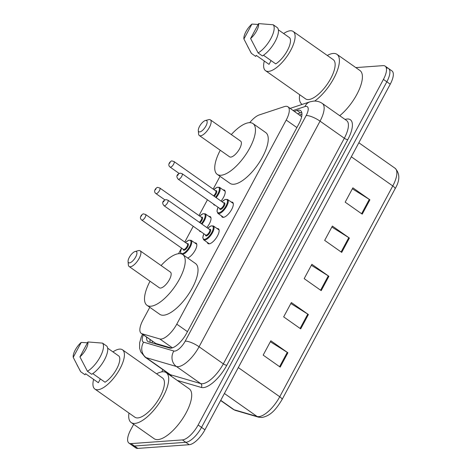 <?xml version="1.0" encoding="UTF-8"?>
<svg xmlns="http://www.w3.org/2000/svg" width="472" height="472" viewBox="0 0 472 472"><rect width="100%" height="100%" fill="white"/><g stroke="black" fill="none" stroke-linecap="round" stroke-linejoin="round"><path stroke-width="0.71" d="M194.794 242.903A9.033 3.487 125.1 0 1 195.013 242.879A9.033 3.487 125.1 0 1 196.116 243.139A9.033 3.487 125.1 0 1 194.93 250.703A9.033 3.487 125.1 0 1 187.644 257.995M200.942 231.699A9.033 3.487 125.1 0 1 199.916 231.433A9.033 3.487 125.1 0 1 199.32 230.554M208.996 216.424A9.033 3.487 125.1 0 1 209.214 216.394A9.033 3.487 125.1 0 1 210.311 216.66A9.033 3.487 125.1 0 1 206.819 227.545M215.143 205.214A9.033 3.487 125.1 0 1 214.111 204.948A9.033 3.487 125.1 0 1 213.515 204.075M223.197 189.939A9.033 3.487 125.1 0 1 223.415 189.915A9.033 3.487 125.1 0 1 224.513 190.175A9.033 3.487 125.1 0 1 221.014 201.066M231.298 202.087A9.033 3.487 125.1 0 1 231.516 202.063A9.033 3.487 125.1 0 1 232.613 202.323A9.033 3.487 125.1 0 1 231.02 210.571A9.033 3.487 125.1 0 1 223.315 217.356A9.033 3.487 125.1 0 1 222.218 217.096A9.033 3.487 125.1 0 1 221.545 215.94M217.096 228.566A9.033 3.487 125.1 0 1 217.315 228.542A9.033 3.487 125.1 0 1 218.412 228.808A9.033 3.487 125.1 0 1 216.825 237.05A9.033 3.487 125.1 0 1 209.114 243.841A9.033 3.487 125.1 0 1 208.016 243.576A9.033 3.487 125.1 0 1 207.35 242.419M149.795 307.296L142.933 320.099A16.939 6.537 -54.9 0 0 141.216 333.368A16.939 6.537 -54.9 0 0 141.995 333.739L159.79 338.943A16.939 6.537 -54.9 0 0 161.064 339.061A16.939 6.537 -54.9 0 0 176.782 324.146L286.215 120.059A16.939 6.537 -54.9 0 0 287.932 106.784A16.939 6.537 -54.9 0 0 284.362 106.613L259.34 114.897A16.939 6.537 -54.9 0 0 249.712 122.661M141.216 333.368L155.837 343.486L171.525 348.07M301.667 116.661L287.932 106.784M220.023 176.327L213.173 189.101M207.438 199.792L198.972 215.58M193.237 226.277L184.776 242.059M181.549 248.077L178.54 253.694M146.603 337.161A16.939 6.537 -54.9 0 0 147.931 341.551A16.939 6.537 -54.9 0 0 148.709 341.923L169.619 348.041A16.939 6.537 -54.9 0 0 170.893 348.159A16.939 6.537 -54.9 0 0 186.611 333.238L298.87 123.882A16.939 6.537 -54.9 0 0 300.587 110.607A16.939 6.537 -54.9 0 0 297.018 110.436L294.369 111.315M355.805 67.602L383.093 65.638A16.939 6.537 125.1 0 1 385.152 66.127A16.939 6.537 125.1 0 1 383.429 79.402L198.128 424.995A16.939 6.537 125.1 0 1 182.41 439.91L131.027 443.603A16.939 6.537 125.1 0 1 128.968 443.114A16.939 6.537 125.1 0 1 130.685 429.839L133.665 424.293M161.76 371.889L162.934 369.694M386.497 68.039A16.939 6.537 125.1 0 1 388.556 68.528L391.966 70.924A16.939 6.537 125.1 0 1 390.244 84.199L204.942 429.786A16.939 6.537 125.1 0 1 189.225 444.707L137.842 448.4L134.437 446.005A16.939 6.537 125.1 0 1 132.378 445.515A16.939 6.537 125.1 0 0 134.437 446.005L185.815 442.305L134.437 446.005L131.027 443.603M204.942 429.786L201.532 427.39A16.939 6.537 125.1 0 1 185.815 442.305A16.939 6.537 125.1 0 0 201.532 427.39L386.839 81.798L201.532 427.39L198.128 424.995M388.556 68.528A16.939 6.537 125.1 0 1 386.839 81.798A16.939 6.537 125.1 0 0 388.556 68.528L385.152 66.127M297.779 113.711L300.428 112.837A16.939 6.537 125.1 0 1 301.785 112.531M150.238 342.371A16.939 6.537 125.1 0 1 150.007 339.557M352.354 188.794L369.287 199.396A4.513 1.251 28.2 0 1 369.912 199.815L352.873 187.821L345.185 202.163L362.219 214.152L369.912 199.815M331.851 227.032L348.778 237.64A4.513 1.251 28.2 0 1 349.404 238.053L332.371 226.064L324.683 240.401L341.716 252.39L349.404 238.053M270.338 341.752L287.271 352.36A4.513 1.251 28.2 0 1 287.896 352.773L270.857 340.784L263.169 355.121L280.203 367.11L287.896 352.773M290.84 303.514L307.773 314.116A4.513 1.251 28.2 0 1 308.399 314.529L291.36 302.54L283.672 316.883L300.711 328.872L308.399 314.529M311.343 265.27L328.276 275.878A4.513 1.251 28.2 0 1 328.901 276.291L311.868 264.302L304.174 278.639L321.214 290.634L328.901 276.291M137.842 448.4A16.939 6.537 125.1 0 1 135.783 447.91L128.968 443.114M156.586 373.812A30.485 11.765 125.1 0 1 162.551 371.794A30.485 11.765 125.1 0 1 166.256 372.679A30.485 11.765 125.1 0 1 160.893 400.51A30.485 11.765 125.1 0 1 134.874 423.419A30.485 11.765 125.1 0 1 131.169 422.54A30.485 11.765 125.1 0 1 128.968 413.053M166.256 372.679L189.254 388.863A30.485 11.765 125.1 0 1 183.891 416.693A30.485 11.765 125.1 0 1 157.872 439.603A30.485 11.765 125.1 0 1 154.167 438.724L131.169 422.54M112.95 351.888A23.995 9.257 125.1 0 1 119.569 349.115A23.995 9.257 125.1 0 1 122.49 349.811A23.995 9.257 125.1 0 1 118.265 371.712A23.995 9.257 125.1 0 1 97.787 389.748A23.995 9.257 125.1 0 1 94.872 389.052A23.995 9.257 125.1 0 1 93.603 379.37M122.49 349.811L162.521 377.989A23.995 9.257 125.1 0 1 158.297 399.89A23.995 9.257 125.1 0 1 137.818 417.921A23.995 9.257 125.1 0 1 134.904 417.23L94.872 389.052M100.365 378.939L98.341 382.709L85.568 373.718L85.007 374.762L80.747 371.765A18.066 6.974 125.1 0 1 80.34 371.163L73.225 357.351A11.293 4.354 125.1 0 1 81.225 342.424L73.225 357.351M80.747 371.765L76.971 364.785M81.225 342.424L87.462 342.796M92.772 373.594L105.032 382.226A16.939 6.537 125.1 0 0 116.708 368.856A16.939 6.537 125.1 0 0 119.015 356.153L107.663 348.171M87.916 341.946A11.293 4.354 125.1 0 1 79.915 356.873L87.916 341.946L102.536 343.12A18.066 6.974 125.1 0 1 100.206 356.826A18.066 6.974 125.1 0 1 87.438 371.281L91.698 374.278A18.066 6.974 125.1 0 0 104.465 359.823A18.066 6.974 125.1 0 0 106.796 346.118L102.536 343.12M79.915 356.873L87.438 371.281M135.582 251.423A6.773 2.614 125.1 0 1 135.718 256.927A6.773 2.614 125.1 0 1 129.434 262.898A6.773 2.614 125.1 0 1 128.071 261.565A6.773 2.614 125.1 0 1 130.372 255.659A6.773 2.614 125.1 0 1 135.157 251.499A6.773 2.614 125.1 0 1 135.582 251.423M135.157 251.499L138.385 250.638A9.599 3.705 125.1 0 1 138.992 250.532A9.599 3.705 125.1 0 1 140.16 250.809A9.599 3.705 125.1 0 1 138.473 259.57A9.599 3.705 125.1 0 1 130.278 266.786A9.599 3.705 125.1 0 1 129.116 266.509A9.599 3.705 125.1 0 1 128.355 264.898L128.071 261.565M129.116 266.509L159.353 287.79A9.599 3.705 -54.9 0 0 160.521 288.067A9.599 3.705 -54.9 0 0 168.71 280.852A9.599 3.705 -54.9 0 0 170.398 272.09L140.16 250.809M161.082 265.535A31.052 11.983 125.1 0 1 178.971 253.653A31.052 11.983 125.1 0 1 182.747 254.55A31.052 11.983 125.1 0 1 177.277 282.893A31.052 11.983 125.1 0 1 150.78 306.234A31.052 11.983 125.1 0 1 147.004 305.331A31.052 11.983 125.1 0 1 150.031 281.229M182.747 254.55L195.526 263.541A31.052 11.983 125.1 0 1 190.057 291.885A31.052 11.983 125.1 0 1 163.554 315.225A31.052 11.983 125.1 0 1 159.784 314.322L147.004 305.331M205.81 120.454A6.773 2.614 125.1 0 1 205.945 125.959A6.773 2.614 125.1 0 1 199.656 131.924A6.773 2.614 125.1 0 1 198.299 130.591A6.773 2.614 125.1 0 1 200.594 124.685A6.773 2.614 125.1 0 1 205.379 120.531A6.773 2.614 125.1 0 1 205.81 120.454M205.379 120.531L208.612 119.67A9.599 3.705 125.1 0 1 209.22 119.563A9.599 3.705 125.1 0 1 210.388 119.841A9.599 3.705 125.1 0 1 208.695 128.602A9.599 3.705 125.1 0 1 200.506 135.812A9.599 3.705 125.1 0 1 199.337 135.535A9.599 3.705 125.1 0 1 198.582 133.924L198.299 130.591M199.337 135.535L229.581 156.816A9.599 3.705 -54.9 0 0 230.743 157.093A9.599 3.705 -54.9 0 0 238.938 149.884A9.599 3.705 -54.9 0 0 240.626 141.122L210.388 119.841M231.309 134.561A31.052 11.983 125.1 0 1 249.198 122.679A31.052 11.983 125.1 0 1 252.974 123.581A31.052 11.983 125.1 0 1 247.505 151.925A31.052 11.983 125.1 0 1 221.008 175.26A31.052 11.983 125.1 0 1 217.232 174.363A31.052 11.983 125.1 0 1 220.259 150.261M252.974 123.581L265.748 132.573A31.052 11.983 125.1 0 1 260.284 160.917A31.052 11.983 125.1 0 1 233.782 184.251A31.052 11.983 125.1 0 1 230.012 183.354L217.232 174.363M327.285 55.466A30.485 11.765 125.1 0 1 333.25 53.448A30.485 11.765 125.1 0 1 336.955 54.333A30.485 11.765 125.1 0 1 335.297 75.39A30.485 11.765 125.1 0 1 314.694 101.061M336.955 54.333L359.953 70.517A30.485 11.765 125.1 0 1 358.903 90.258A30.485 11.765 125.1 0 1 339.734 115.699M283.642 33.541A23.995 9.257 125.1 0 1 290.268 30.768A23.995 9.257 125.1 0 1 293.183 31.465A23.995 9.257 125.1 0 1 288.958 53.365A23.995 9.257 125.1 0 1 268.479 71.402A23.995 9.257 125.1 0 1 265.565 70.706A23.995 9.257 125.1 0 1 264.296 61.024M293.183 31.465L333.22 59.643A23.995 9.257 125.1 0 1 328.996 81.544A23.995 9.257 125.1 0 1 308.517 99.574A23.995 9.257 125.1 0 1 305.602 98.884L265.565 70.706M271.058 60.593L269.04 64.363L256.261 55.371L255.7 56.416L251.446 53.419A18.066 6.974 125.1 0 1 251.039 52.817L243.918 39.005A11.293 4.354 125.1 0 1 251.924 24.084L243.918 39.005M251.446 53.419L247.67 46.439M251.924 24.084L258.154 24.45M263.464 55.248L275.731 63.879A16.939 6.537 125.1 0 0 287.401 50.51A16.939 6.537 125.1 0 0 289.708 37.807L278.362 29.824M302.198 104.406A30.485 11.765 125.1 0 1 301.862 104.194A30.485 11.765 125.1 0 1 299.667 94.707M258.609 23.6A11.293 4.354 125.1 0 1 250.608 38.527L258.609 23.6L273.235 24.774A18.066 6.974 125.1 0 1 270.904 38.48A18.066 6.974 125.1 0 1 258.131 52.935L262.391 55.932A18.066 6.974 125.1 0 0 275.158 41.477A18.066 6.974 125.1 0 0 277.495 27.771L273.235 24.774M250.608 38.527L258.131 52.935M172.422 347.834L159.79 338.943M152.403 341.244A16.939 15.487 106.3 0 0 152.061 342.902M187.461 331.663L176.782 324.146M155.837 343.486L141.995 333.739M296.894 127.57L286.215 120.059M143.37 334.884A11.293 4.354 -54.9 0 0 143.618 342.176L173.867 351.021A11.293 4.354 -54.9 0 0 174.723 351.103A11.293 4.354 -54.9 0 0 185.201 341.156L306.175 115.54A11.293 4.354 -54.9 0 0 305.944 106.365A11.293 4.354 -54.9 0 0 304.942 106.578L293.177 110.472M306.175 115.54A11.293 3.133 -151.8 0 1 320.046 121.151L199.072 346.767A22.579 8.714 125.1 0 1 178.115 366.656A22.579 8.714 125.1 0 1 176.41 366.496L200.688 383.583A22.579 8.714 -54.9 0 0 202.388 383.742A22.579 8.714 -54.9 0 0 223.344 363.853L344.318 138.237A22.579 8.714 -54.9 0 0 346.613 120.543L322.335 103.456A22.579 8.714 125.1 0 1 320.046 121.151L344.318 138.237A2.82 0.785 28.2 0 0 347.787 139.641L226.814 365.251A2.82 0.785 28.2 0 1 223.344 363.853L199.072 346.767A11.293 3.133 -151.8 0 0 185.201 341.156M322.335 103.456C319.721 101.669 316.824 100.884 313.656 101.102L309.909 101.852A11.293 9.239 71.7 0 0 304.942 106.578M226.814 365.251A25.405 9.806 125.1 0 1 203.237 387.63A25.405 9.806 125.1 0 1 201.32 387.453L177.248 380.414M167.89 373.83A25.405 9.806 125.1 0 1 167.855 373.157M345.067 119.451A25.405 9.806 125.1 0 1 347.787 139.641M182.41 439.91L189.225 444.707M383.429 79.402L390.244 84.199M173.867 351.021A11.293 10.325 106.3 0 0 176.41 366.496L146.161 357.652L170.439 374.738L200.688 383.583A2.82 2.584 -73.7 0 1 201.32 387.453M143.618 342.176A11.293 10.325 106.3 0 0 146.161 357.652A22.579 8.714 125.1 0 1 145.116 357.156L169.395 374.243A22.579 8.714 -54.9 0 0 170.439 374.738A2.82 2.584 -73.7 0 1 171.478 376.349M300.428 112.837L297.018 110.436M220.731 400.333L234.13 409.767L257.087 416.475A22.579 8.714 -54.9 0 0 258.786 416.634A22.579 8.714 -54.9 0 0 279.743 396.745A5.646 1.563 28.2 0 1 282.044 399.601C276.722 408.274 271.146 415.915 261.753 417.484L258.491 417.154L235.534 410.439L233.091 409.265A22.579 8.714 -54.9 0 0 234.13 409.767A5.646 5.162 106.3 0 0 235.534 410.439M258.491 417.154A5.646 5.162 106.3 0 1 257.087 416.475L224.406 393.483M238.301 367.576L279.743 396.745L392.775 185.944A22.579 8.714 -54.9 0 0 395.064 168.25C400.073 173.513 400.073 180.369 395.07 188.806A5.646 1.563 -151.8 0 0 392.775 185.944L351.327 156.781M328.276 275.878L320.6 290.197M307.773 314.116L300.092 328.441M287.271 352.36L279.589 366.679M348.778 237.64L341.103 251.959M369.287 199.396L361.605 213.722M219.079 229.964L213.403 225.97A8.466 3.269 125.1 0 1 211.91 233.699A8.466 3.269 125.1 0 1 204.683 240.065A8.466 3.269 125.1 0 1 203.656 239.817L202.777 237.622L203.857 233.746M203.898 233.782A7.906 3.05 -54.9 0 0 204.518 239.286A7.906 3.05 -54.9 0 0 211.851 232.324A7.906 3.05 -54.9 0 0 211.692 225.905A7.906 3.05 -54.9 0 0 207.798 228.242M209.409 229.374A3.953 1.522 125.1 0 1 209.898 229.25A3.953 1.522 125.1 0 1 209.975 232.46A3.953 1.522 125.1 0 1 206.311 235.941A3.953 1.522 125.1 0 1 205.515 234.914M163.99 205.692L205.727 235.068A3.387 1.31 -54.9 0 0 206.14 235.162A3.387 1.31 -54.9 0 0 209.031 232.619A3.387 1.31 -54.9 0 0 209.627 229.528L167.89 200.152A3.387 1.31 125.1 0 1 167.294 203.243A3.387 1.31 125.1 0 1 164.403 205.786A3.387 1.31 125.1 0 1 163.99 205.692C160.928 201.998 164.014 200.258 165.996 199.626L167.89 200.152M164.067 200.942L163.554 201.898L164.067 200.942M233.28 203.485L227.604 199.491A8.466 3.269 125.1 0 1 226.112 207.22A8.466 3.269 125.1 0 1 218.884 213.586A8.466 3.269 125.1 0 1 217.857 213.338L216.978 211.143L218.058 207.267M218.099 207.297A7.906 3.05 -54.9 0 0 218.713 212.807A7.906 3.05 -54.9 0 0 226.047 205.845A7.906 3.05 -54.9 0 0 225.893 199.42A7.906 3.05 -54.9 0 0 221.999 201.756M223.61 202.889A3.953 1.522 125.1 0 1 224.1 202.765A3.953 1.522 125.1 0 1 224.176 205.981A3.953 1.522 125.1 0 1 220.507 209.462A3.953 1.522 125.1 0 1 219.71 208.429M178.192 179.207L219.928 208.583A3.387 1.31 -54.9 0 0 220.341 208.683A3.387 1.31 -54.9 0 0 223.232 206.134A3.387 1.31 -54.9 0 0 223.828 203.043L182.086 173.667A3.387 1.31 125.1 0 1 181.49 176.764A3.387 1.31 125.1 0 1 178.599 179.307A3.387 1.31 125.1 0 1 178.192 179.207C175.13 175.519 178.215 173.773 180.192 173.147L182.086 173.667M178.263 174.463L177.755 175.419L178.263 174.463M185.455 242.543L188.723 240.224L191.101 240.301A8.466 3.269 125.1 0 1 189.673 247.936A8.466 3.269 125.1 0 1 182.499 254.384M181.602 248.113A7.906 3.05 -54.9 0 0 182.216 253.617A7.906 3.05 -54.9 0 0 189.549 246.661A7.906 3.05 -54.9 0 0 189.39 240.236A7.906 3.05 -54.9 0 0 185.502 242.573M187.113 243.705A3.953 1.522 125.1 0 1 187.596 243.582A3.953 1.522 125.1 0 1 187.679 246.791A3.953 1.522 125.1 0 1 184.009 250.272A3.953 1.522 125.1 0 1 183.213 249.245M183.431 249.399A3.387 1.31 -54.9 0 0 183.838 249.499A3.387 1.31 -54.9 0 0 186.729 246.95A3.387 1.31 -54.9 0 0 187.325 243.859L145.588 214.483A3.387 1.31 125.1 0 1 144.992 217.574A3.387 1.31 125.1 0 1 142.101 220.123A3.387 1.31 125.1 0 1 141.689 220.023L183.431 249.399M141.252 216.235L141.765 215.279L141.252 216.235M199.656 216.058L202.919 213.745L205.302 213.822A8.466 3.269 125.1 0 1 201.951 224.123M201.343 223.693A7.906 3.05 -54.9 0 0 205.025 216.931A7.906 3.05 -54.9 0 0 203.591 213.757A7.906 3.05 -54.9 0 0 199.697 216.093M201.308 217.226A3.953 1.522 125.1 0 1 201.798 217.102A3.953 1.522 125.1 0 1 202.411 219.067A3.953 1.522 125.1 0 1 200.016 222.76M155.89 193.544C152.344 190.83 157.323 186.652 157.89 187.478L159.79 188.003A3.387 1.31 125.1 0 1 159.194 191.095A3.387 1.31 125.1 0 1 156.303 193.638A3.387 1.31 125.1 0 1 155.89 193.544L164.929 199.904M155.453 189.75L155.966 188.794L155.453 189.75M199.379 222.312A3.387 1.31 -54.9 0 0 201.438 219.504A3.387 1.31 -54.9 0 0 201.526 217.38L159.79 188.003M213.857 189.579L217.12 187.266L219.504 187.343A8.466 3.269 125.1 0 1 216.147 197.638M215.539 197.213A7.906 3.05 -54.9 0 0 219.226 190.452A7.906 3.05 -54.9 0 0 217.793 187.272A7.906 3.05 -54.9 0 0 213.899 189.608M215.509 190.747A3.953 1.522 125.1 0 1 215.993 190.623A3.953 1.522 125.1 0 1 216.613 192.588A3.953 1.522 125.1 0 1 214.211 196.281M170.091 167.064C166.545 164.35 171.525 160.173 172.091 160.999L173.985 161.524A3.387 1.31 125.1 0 1 173.389 164.616A3.387 1.31 125.1 0 1 170.498 167.159A3.387 1.31 125.1 0 1 170.091 167.064L179.124 173.425M169.654 163.271L170.162 162.315L169.654 163.271M213.58 195.833A3.387 1.31 -54.9 0 0 215.639 193.024A3.387 1.31 -54.9 0 0 215.728 190.894L173.985 161.524M150.179 339.675L149.978 340.873M301.956 114.183L299.567 114.973M309.909 101.852L290.197 108.377M142.526 334.288L141.24 337.073L139.618 342.884L139.6 348.035L140.727 351.846L145.116 357.156M395.07 188.806L282.044 399.601M395.064 168.25L358.844 142.756M233.091 409.265L220.642 400.51M301.862 104.194L302.18 104.412M207.757 228.206L211.013 225.893L213.403 225.97M203.656 239.817L209.332 243.817M221.958 201.727L225.215 199.414L227.604 199.491M217.857 213.338L223.533 217.332M145.588 214.483L143.695 213.958C143.128 213.137 138.148 217.315 141.689 220.023M191.101 240.301L196.783 244.295M181.555 248.083L180.481 251.965L180.965 253.777M205.302 213.822L210.978 217.816M219.504 187.343L225.179 191.337"/></g></svg>

